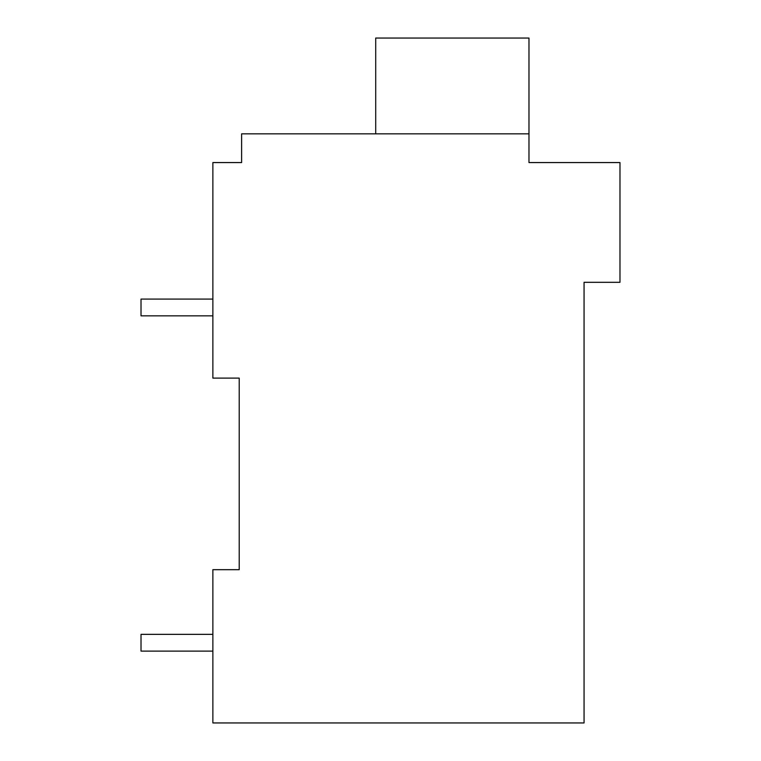 <?xml version="1.0" encoding="UTF-8"?>
<svg xmlns="http://www.w3.org/2000/svg" width="761" height="761" viewBox="0 0 761 761"><rect width="100%" height="100%" fill="white"/><g stroke="black" fill="none" stroke-linecap="round" stroke-linejoin="round"><path stroke-width="1.14" d="M584.058 282.312L584.058 722.95L212.871 722.95L212.871 569.685L239.211 569.685L239.211 378.103L212.871 378.103L212.871 162.578L241.608 162.578L241.608 133.841L528.971 133.841L528.971 162.578L619.977 162.578L619.977 282.312L584.058 282.312M236.814 162.578L241.608 162.578M239.211 722.95L570.198 722.95M239.211 569.685L212.871 569.685M528.971 133.841L528.971 38.05L375.715 38.05L375.715 133.841M212.871 634.341L141.023 634.341L141.023 651.112L212.871 651.112M212.871 299.083L141.023 299.083L141.023 315.844L212.871 315.844"/></g></svg>
